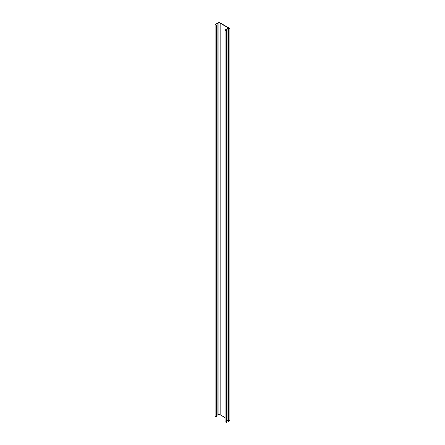 <?xml version="1.0" encoding="UTF-8"?>
<svg xmlns="http://www.w3.org/2000/svg" width="445" height="445" viewBox="0 0 445 445"><rect width="100%" height="100%" fill="white"/><g stroke="black" fill="none" stroke-linecap="round" stroke-linejoin="round"><path stroke-width="0.67" d="M226.917 31L226.861 422.75L226.594 31.044L226.861 422.75L226.917 31M227.957 29.442L229.487 28.563L228.825 28.191L225.621 30.143L226.683 30.872L225.749 29.965L225.749 30.327L225.749 29.965L228.825 28.191L228.825 28.947L228.825 28.191L228.88 28.914L228.88 28.191L229.487 28.552L227.946 29.459L227.946 421.092L227.957 29.476L228.513 29.793L228.513 421.426L227.957 421.109L227.957 29.476L228.513 29.793L228.563 421.432L228.563 29.798L228.758 421.543L228.563 29.798L228.964 29.932L228.758 421.554L228.964 29.915L228.958 421.537M227.946 420.33L226.994 420.875L227.946 420.33M229.915 28.541L229.915 420.18L229.915 28.541L228.285 29.498L228.552 29.665L228.296 29.481L229.904 28.558L229.904 420.186L228.964 420.731L229.904 420.158M229.904 28.525L219.007 22.25L229.904 28.525M218.996 22.256L215.085 24.525L218.996 22.256M215.096 24.542L216.042 25.087L216.042 416.72L215.096 416.175L215.096 24.542L216.042 25.087L216.042 416.72L216.27 24.992L216.075 416.731L215.096 416.175L215.096 24.542M215.096 416.142L215.085 24.525M216.27 24.959L215.519 24.525L217.894 23.157L217.894 414.784L216.281 415.719L217.894 414.784L217.894 23.157A1.596 0.923 180 0 1 220.153 23.157L220.153 414.784A1.596 0.923 0 0 0 217.894 414.784L220.153 414.784L220.153 23.157L227.495 27.39L227.495 28.697L227.495 27.39A1.596 0.923 180 0 1 227.962 28.046A1.596 0.923 180 0 1 227.495 28.697L225.075 30.093L225.075 421.726L225.075 30.093L226.444 30.883L226.449 422.544L226.449 30.911L225.075 30.093L227.962 28.046L227.495 27.39L219.635 22.956L218.133 23.04L215.519 24.525L216.27 24.959M225.075 417.627L220.153 414.784L225.075 417.627M226.433 422.511L225.075 421.726L226.433 422.511M226.444 422.511L226.449 30.911M226.605 31.067L226.978 31.089M227.951 421.081L228.964 421.565M226.605 422.667L226.967 422.65M218.89 414.134L218.89 22.5M216.281 24.976L216.281 416.609M226.433 30.894L226.433 422.528M226.594 31.05L226.594 422.683M226.994 422.689L226.994 31.055"/></g></svg>

